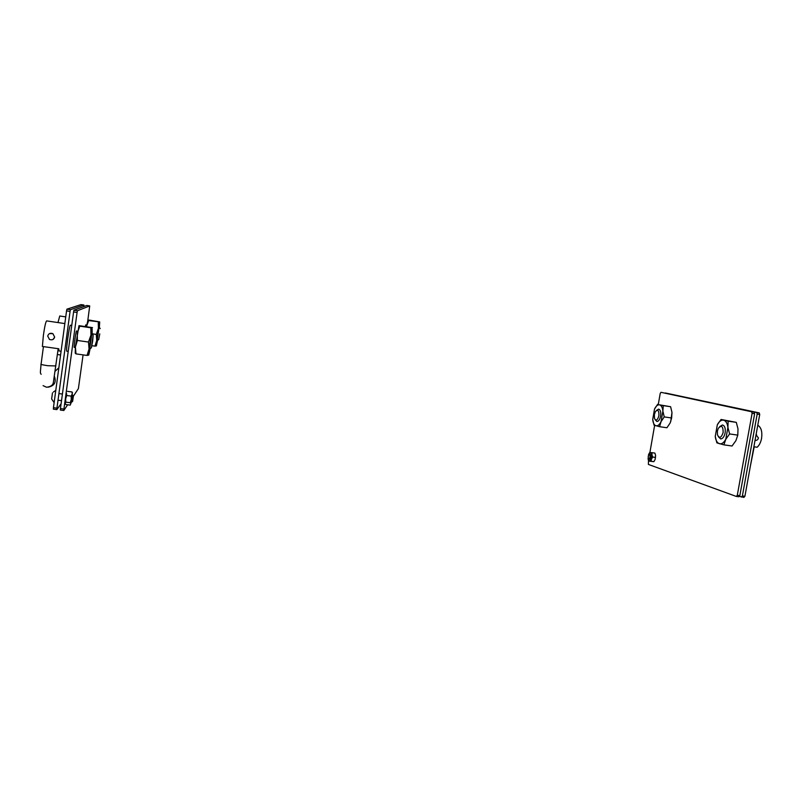 <?xml version="1.0" encoding="UTF-8"?>
<svg xmlns="http://www.w3.org/2000/svg" width="802" height="802" viewBox="0 0 802 802"><rect width="100%" height="100%" fill="white"/><g stroke="black" fill="none" stroke-linecap="round" stroke-linejoin="round"><path stroke-width="1.2" d="M99.769 333.873L98.706 339.577L99.769 333.873M97.202 340.599L99.077 327.136M57.985 322.564L59.749 315.998L65.744 316.89M92.651 341.281L93.142 335.316L91.378 347.787L92.651 341.281M89.714 348.91L91.819 333.702M59.047 350.955L58.787 348.77L42.396 346.464L43.368 335.447C44.681 326.334 45.784 321.492 46.646 320.9L64.842 323.577M49.493 333.602L52.882 333.652L54.656 337.061L53.112 339.386M54.656 337.061L52.862 333.662C50.235 332.75 48.521 333.552 47.719 336.068L49.453 339.426C52.1 340.389 53.834 339.607 54.656 337.061M66.827 351.216L66.777 351.206C65.714 351.266 69.363 325.121 70.396 325.221L71.749 325.411M78.967 325.682L75.388 347.015L75.238 353.201L76 353.893L87.037 355.436L89.052 348.95L88.751 355.096L90.145 348.619M92.17 334.133L92.12 328.89L89.052 348.95L88.491 342.043L90.957 335.076L90.826 327.777L92.521 327.637L78.997 325.652L79.789 326.153L77.283 333.091L77.383 340.449L75.388 347.015L76 353.893M88.751 355.096L87.037 355.436M79.789 326.153L90.826 327.777M77.383 340.449L88.491 342.043M87.899 320.198L86.546 326.384L88.661 320.579L99.709 321.923L96.741 340.459L96.4 345.903L97.543 340.369M99.348 327.477L99.709 321.923L89.413 320.108L87.919 320.168L88.661 320.579M96.4 345.903L94.947 346.143L96.741 340.459L96.28 334.404L98.405 328.349L98.275 322.003M92.21 333.812L96.28 334.404M91.969 345.712L94.947 346.143M723.143 432.529C723.133 426.133 721.509 424.759 718.261 428.418L717.409 431.035L717.439 434.764C719.374 438.714 721.269 437.962 723.143 432.529M719.745 426.574L722.442 424.98C724.767 425.682 725.66 428.318 725.128 432.9C724.246 436.759 722.752 438.774 720.637 438.945L718.261 436.619M757.77 425.281C761.178 427.276 762.441 431.666 761.559 438.423C760.777 442.363 759.314 445.3 757.158 447.235L753.87 446.774M756.045 434.774L756.647 434.874M756.035 434.814L758.441 437.972C757.92 439.777 756.827 440.569 755.173 440.338L755.173 440.338M658.893 415.747C659.084 410.474 657.921 409.1 655.394 411.627L654.372 414.564L654.482 418.413C656.046 421.21 657.52 420.318 658.893 415.747M656.587 410.363L658.612 409.12C660.427 409.712 661.089 412.027 660.607 416.068C659.846 419.536 658.622 421.351 656.928 421.521L655.184 419.737M670.703 421.702L671.986 412.469L670.612 406.724L659.585 404.84C657.74 404.549 656.056 405.942 654.522 409.04L652.718 419.436C653.079 423.015 654.151 425.14 655.926 425.792C657.76 426.163 659.465 424.799 661.038 421.692L662.883 411.135C662.492 407.506 661.389 405.411 659.585 404.84L663.254 405.642L662.883 411.135L664.246 416.91L661.038 421.692L659.575 426.694L654.031 425.13L652.718 419.436M654.522 409.04L657.66 404.298M659.575 426.694L666.933 427.747L670.141 423.005L671.635 417.982L671.986 412.469M670.612 406.724L663.254 405.642M671.635 417.982L664.246 416.91M717.329 424.759L721.058 419.466L728.136 421.17L727.915 427.406C727.344 423.286 725.91 420.88 723.625 420.178C721.289 419.787 719.193 421.311 717.329 424.759L715.244 436.428C715.765 440.488 717.158 442.915 719.414 443.727C721.73 444.228 723.855 442.744 725.78 439.285L727.915 427.406L729.609 433.952L725.78 439.285L723.895 444.849L716.878 442.874L715.244 436.428M723.895 444.849L732.046 446.002L735.865 440.719L737.8 435.125L738 428.87L736.296 422.363L721.058 419.466M736.296 422.363L728.136 421.17M737.8 435.125L729.609 433.952M76.651 331.096L76.551 330.925C75.949 330.925 73.644 347.497 74.245 347.466L74.375 347.316M85.854 324.92L85.373 326.213M67.639 404.789L63.829 410.504L60.35 410.053L60.441 408.589L63.929 409.04L77.082 312.469L73.584 311.938L73.924 310.224L86.837 305.472L89.724 305.913L77.423 310.745L77.082 312.469M60.441 408.589L73.584 311.938M73.924 310.224L77.423 310.745M89.724 305.913L87.819 320.329M83.087 354.885L78.385 388.649L73.373 396.188L72.641 401.341L73.383 396.198L72.892 395.607M63.929 409.04L63.829 410.504M61.092 403.777L56.852 409.611L53.363 409.16L53.443 407.697L56.942 408.138L70.075 311.417L66.556 310.895L66.907 309.171L81.042 304.6L83.939 305.041L70.416 309.702L70.075 311.417M53.443 407.697L66.556 310.895M66.907 309.171L70.416 309.702M83.939 305.041L83.809 306.585M56.942 408.138L56.852 409.611M752.096 413.331L751.574 411.747L660.978 392.318L754.121 412.128L754.642 413.712L752.096 413.331L737.289 495.295L739.825 495.616L738.822 496.749L736.276 496.428L648.397 464.428L648.497 460.538M649.891 452.559L654.632 425.381M658.302 404.398L660.216 393.411L660.978 392.318M751.574 411.747L754.121 412.128M754.642 413.712L739.825 495.616M736.276 496.428L737.289 495.295M759.725 414.474L757.188 414.093L756.657 412.509L665.399 392.99L759.203 412.89L759.725 414.474L744.908 496.268L743.895 497.4L739.223 496.298M756.657 412.509L759.203 412.89M757.188 414.093L742.371 495.947L744.908 496.268M741.359 497.08L742.371 495.947M72.02 401.772L72.812 395.496M52.471 392.89L51.639 398.965L54.125 402.624M55.739 390.754L54.135 402.574M72.17 395.556L71.167 401.682L71.919 402.002M65.313 403.667L65.804 404.549L70.245 405.12L71.448 401.942M65.253 403.195L65.654 398.965L65.784 402.133L65.253 403.356M65.714 398.544L66.546 393.501L66.666 395.516L65.654 398.965M70.245 402.714L71.198 399.697L70.797 403.687L70.245 402.714L65.784 402.133M71.137 396.098L72.08 394.233L71.258 399.266L71.137 396.098L66.666 395.516M72.391 395.356L72.01 391.957L72.491 392.85M67.569 391.376L72.01 391.957M649.67 459.285L649.73 459.295C650.763 458.945 651.234 457.741 651.144 455.696L650.302 454.413M655.605 455.596L655.134 459.456L655.595 455.446L654.883 453.08L652.006 452.689L651.976 454.674L650.582 452.579L652.006 452.689M648.728 461.1L648.076 459.015L649.46 461.13L648.728 461.1L653.169 461.611L653.911 461.641L655.134 459.456M652.678 457.05L651.565 458.975L652.016 454.955L652.678 457.05L655.565 457.431M651.034 461.26L649.6 461.14L651.455 459.245L651.034 461.26L653.911 461.641M650.432 452.579L648.587 454.483L649.7 452.569L650.582 452.579M648.587 454.483L648.076 459.015M648.237 456.428L648.297 458.042C648.918 459.135 649.49 458.804 650.011 457.04C650.081 454.894 649.62 454.323 648.617 455.315L648.237 456.428M649.069 454.834L649.841 454.353L650.643 457.17L649.269 459.235L648.577 458.554M60.581 355.015L57.393 354.504M43.438 346.604L41.102 364.008C40.11 364.329 42.346 364.9 47.799 365.712L55.849 365.943M48.03 387.206C54.295 385.932 56.441 382.394 54.466 376.569M100.25 328.599L98.957 326.995M86.776 325.061L85.704 324.9M98.706 339.577L97.022 340.73M93.142 335.316L91.659 333.492M77.614 331.236L76.461 331.076M58.987 350.945L61.092 351.236M75.348 347.456L74.185 347.286M91.378 347.787L89.443 349.091M43.087 385.642L46.526 387.226C50.747 386.744 53.022 385.13 53.363 382.384L58.185 348.69M41.052 364.389C39.97 375.687 40.431 372.429 41.143 374.313M58.857 367.747L55.137 371.256M66.777 351.206L68.21 351.416M92.12 328.89L91.558 327.767M88.651 353.361L87.388 354.695M99.428 322.755L99.067 322.003M96.33 344.73L95.047 346.133M754.201 446.814L750.361 466.162M72.641 401.341L71.889 401.862M61.513 400.649L58.025 400.198M72.852 395.416L71.879 395.286M62.416 394.043L58.917 393.592M53.383 392.028L55.789 390.363"/></g></svg>
